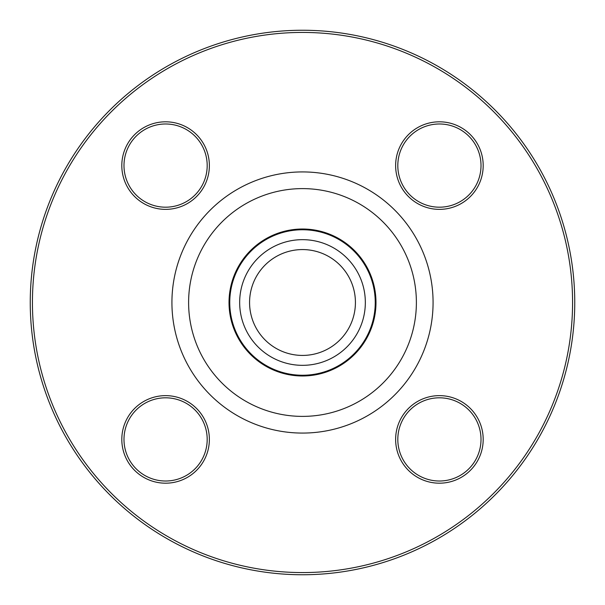 <?xml version="1.0" encoding="UTF-8"?>
<svg xmlns="http://www.w3.org/2000/svg" width="605" height="605" viewBox="0 0 605 605"><rect width="100%" height="100%" fill="white"/><g stroke="black" fill="none" stroke-linecap="round" stroke-linejoin="round"><path stroke-width="0.91" d="M574.75 302.5A272.25 272.25 0 0 1 166.375 538.276A272.25 272.25 0 0 1 166.375 66.724A272.25 272.25 0 0 1 574.75 302.5M355.422 302.5A52.922 52.922 0 0 1 276.039 348.336A52.922 52.922 0 0 1 276.039 256.664A52.922 52.922 0 0 1 355.422 302.5M165.589 209.368A43.779 43.779 0 0 1 127.678 143.695A43.779 43.779 0 0 1 203.499 143.695A43.779 43.779 0 0 1 165.589 209.368M395.632 165.589A43.779 43.779 0 0 1 461.305 127.678A43.779 43.779 0 0 1 461.305 203.499A43.779 43.779 0 0 1 395.632 165.589M439.411 395.632A43.779 43.779 0 0 1 477.322 461.305A43.779 43.779 0 0 1 401.501 461.305A43.779 43.779 0 0 1 439.411 395.632M209.368 439.411A43.779 43.779 0 0 1 143.695 477.322A43.779 43.779 0 0 1 143.695 401.501A43.779 43.779 0 0 1 209.368 439.411M572.572 302.5A270.072 270.072 0 0 0 167.464 68.615A270.072 270.072 0 0 0 167.464 536.385A270.072 270.072 0 0 0 572.572 302.5M375.244 302.5A72.744 72.744 0 0 1 266.124 365.496A72.744 72.744 0 0 1 266.124 239.504A72.744 72.744 0 0 1 375.244 302.5M365.337 302.5A62.837 62.837 0 0 1 271.085 356.92A62.837 62.837 0 0 1 271.085 248.08A62.837 62.837 0 0 1 365.337 302.5M207.19 439.411A41.601 41.601 0 0 0 165.589 397.81A41.601 41.601 0 0 0 123.987 439.411A41.601 41.601 0 0 0 165.589 481.013A41.601 41.601 0 0 0 207.19 439.411M439.411 397.81A41.601 41.601 0 0 0 397.81 439.411A41.601 41.601 0 0 0 439.411 481.013A41.601 41.601 0 0 0 481.013 439.411A41.601 41.601 0 0 0 439.411 397.81M397.81 165.589A41.601 41.601 0 0 0 439.411 207.19A41.601 41.601 0 0 0 481.013 165.589A41.601 41.601 0 0 0 439.411 123.987A41.601 41.601 0 0 0 397.81 165.589M165.589 207.19A41.601 41.601 0 0 0 207.19 165.589A41.601 41.601 0 0 0 165.589 123.987A41.601 41.601 0 0 0 123.987 165.589A41.601 41.601 0 0 0 165.589 207.19M433.074 302.5A130.574 130.574 0 0 1 237.213 415.582A130.574 130.574 0 0 1 237.213 189.418A130.574 130.574 0 0 1 433.074 302.5M375.985 302.5A73.485 73.485 0 0 1 265.761 366.138A73.485 73.485 0 0 1 265.761 238.862A73.485 73.485 0 0 1 375.985 302.5M416.384 302.5A113.884 113.884 0 0 0 245.554 203.87A113.884 113.884 0 0 0 245.554 401.13A113.884 113.884 0 0 0 416.384 302.5"/></g></svg>

